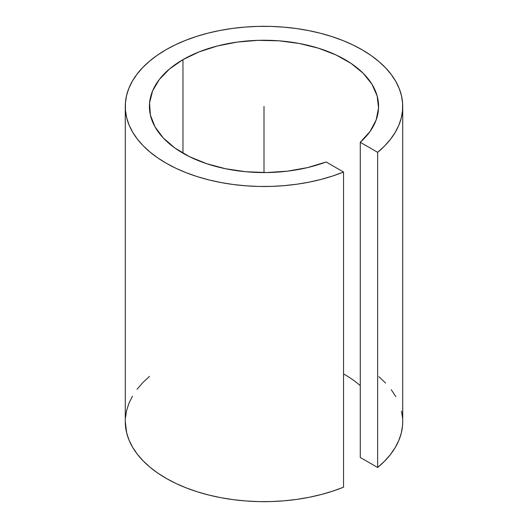 <?xml version="1.0" encoding="UTF-8"?>
<svg xmlns="http://www.w3.org/2000/svg" width="528" height="528" viewBox="0 0 528 528"><rect width="100%" height="100%" fill="white"/><g stroke="black" fill="none" stroke-linecap="round" stroke-linejoin="round"><path stroke-width="0.79" d="M125.281 106.412L125.281 421.575A138.719 80.084 0 0 0 199.934 492.604A138.719 80.084 0 0 0 343.537 487.186L343.537 172.029A138.719 80.084 180 0 1 199.934 177.441A138.719 80.084 180 0 1 125.281 106.412A138.719 80.084 180 0 1 165.911 49.777L157.252 55.268L149.51 61.189L142.751 67.505L137.036 74.151L132.409 81.081L128.911 88.222L126.575 95.522L125.42 102.914L125.453 110.332L126.674 117.724L129.076 125.017L132.64 132.145L137.333 139.055L143.114 145.688L149.926 151.978L157.727 157.879L166.439 163.337L175.982 168.313L186.285 172.748L197.261 176.616L208.804 179.883L220.823 182.516L233.211 184.496L245.863 185.81L258.674 186.437L271.531 186.377L284.321 185.632L296.941 184.206L309.269 182.114L321.215 179.368L332.673 175.996L343.537 172.029L326.152 161.99A114.589 66.158 180 0 1 209.187 164.512A114.589 66.158 180 0 1 149.411 106.412A114.589 66.158 180 0 1 182.972 59.631L182.972 153.193L182.972 59.631L199.076 51.896L217.358 45.982L237.191 42.088L257.928 40.346L278.863 40.808L299.303 43.468L318.562 48.233L335.993 54.938L351.021 63.367L363.145 73.234L371.95 84.209L377.144 95.931L378.556 107.996L376.141 120.014L369.976 131.578L360.268 142.296L377.652 152.328L377.652 467.491A138.719 80.084 0 0 0 402.719 421.575L402.719 106.412A138.719 80.084 180 0 1 377.652 152.328L384.523 146.058L390.364 139.445L395.122 132.548L398.746 125.426L401.221 118.147L402.514 110.761L402.613 103.336L401.524 95.938L399.254 88.638L395.822 81.484L391.261 74.54L385.605 67.874L378.906 61.545L371.217 55.592L362.604 50.081L353.153 45.052L342.929 40.55L332.026 36.617L320.542 33.277L308.576 30.571L296.221 28.512L283.595 27.126L270.798 26.42L257.941 26.4L245.137 27.067L232.492 28.42L220.123 30.433L208.131 33.106L196.614 36.406L185.678 40.313L175.415 44.781L165.911 49.777A138.719 80.084 180 0 1 317.084 32.419A138.719 80.084 180 0 1 402.719 106.412M125.281 421.489L126.674 432.887L129.076 440.174L132.64 447.308L137.333 454.219L143.114 460.852L149.926 467.141L157.727 473.042L166.439 478.5L175.982 483.47L186.285 487.912L197.261 491.779L208.804 495.046L220.823 497.68L233.211 499.66L245.863 500.973L258.674 501.6L271.531 501.541L284.321 500.795L296.941 499.369L309.269 497.27L321.215 494.531L332.673 491.159L343.537 487.186L343.537 172.029L326.152 161.99L307.586 167.594L287.562 171.158L266.752 172.55L245.85 171.732L225.548 168.736L206.54 163.647L189.446 156.651L174.847 147.979L163.231 137.914L154.981 126.793L150.374 114.992L149.569 102.901L152.585 90.935L159.331 79.484L169.574 68.93L182.972 59.631A114.589 66.158 180 0 1 307.85 45.289A114.589 66.158 180 0 1 378.589 106.412A114.589 66.158 180 0 1 360.268 142.296L377.652 152.328L377.652 467.491L360.268 457.459L360.268 142.296L360.268 457.459L377.652 467.491L384.523 461.221L390.364 454.608L395.122 447.711L398.746 440.59L401.221 433.303L402.514 425.918L402.719 421.489M360.268 385.691A114.589 66.158 0 0 0 343.537 373.943M402.613 418.499L401.524 411.101M395.822 396.647L391.261 389.704M385.605 383.038L378.906 376.708M149.51 376.352L142.751 382.668L137.036 389.314M132.409 396.238L128.911 403.385L126.575 410.678L125.42 418.07M264 172.57L264 106.412L264 172.57"/></g></svg>
